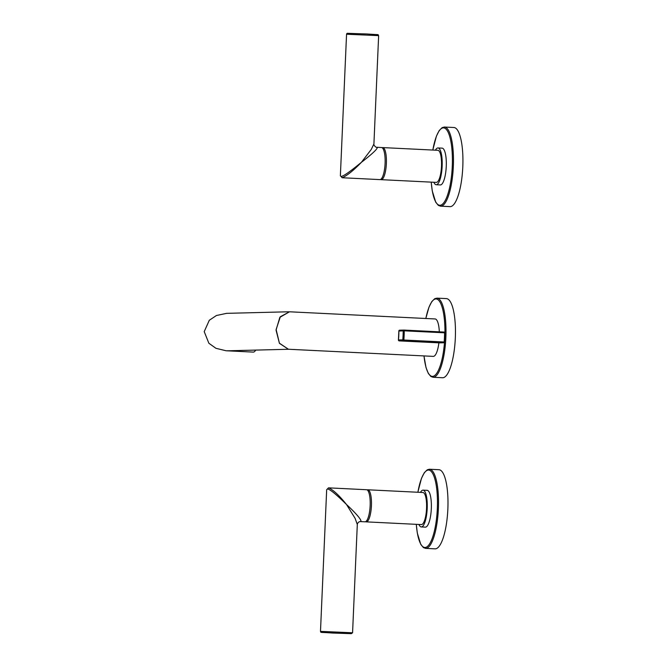 <?xml version="1.0" encoding="UTF-8"?>
<svg xmlns="http://www.w3.org/2000/svg" width="667" height="667" viewBox="0 0 667 667"><rect width="100%" height="100%" fill="white"/><g stroke="black" fill="none" stroke-linecap="round" stroke-linejoin="round"><path stroke-width="1" d="M439.553 342.871L399.233 340.887L439.561 342.871L443.914 342.763L444.18 342.004A37.51 10.255 -87.2 0 0 444.581 332.816L444.389 332.074L404.069 330.082L404.26 330.832L444.581 332.816M439.328 331.824A18.734 5.119 -87.2 0 0 435.117 318.951L289.545 311.789L280.357 316.717L276.121 329.506L279.415 343.197L288.436 349.25L433.275 356.378A18.734 5.119 -87.2 0 0 438.886 342.838M423.97 355.92L426.013 367.534L428.306 373.412L430.907 376.505L433.075 377.272L442.538 377.739A39.611 10.822 -87.2 0 0 455.328 337.902A39.611 10.822 -87.2 0 0 446.431 298.608L436.968 298.141L434.742 298.691L431.791 301.592L428.964 307.195L425.813 318.501M288.386 349.25L279.431 343.313L276.046 330.165L279.832 317.367L289.495 311.789M228.356 350.784L226.071 350.759L215.941 348.307L208.871 343.255L204.219 331.624L209.296 320.277L216.416 315.516L226.663 313.34M253.135 352.093A18.734 5.119 -87.2 0 0 253.243 352.101A18.734 5.119 -87.2 0 0 253.343 352.101A18.734 5.119 -87.2 0 0 255.711 350.092M367.167 489.928A16.058 4.386 92.8 0 1 367.725 489.786A16.058 4.386 92.8 0 1 367.817 489.786A16.058 4.386 92.8 0 1 371.419 505.878A16.058 4.386 92.8 0 1 366.325 521.869A16.058 4.386 92.8 0 1 366.233 521.869A16.058 4.386 92.8 0 1 365.608 521.669M421.277 524.579A16.058 4.386 -87.2 0 0 421.369 524.587A16.058 4.386 -87.2 0 0 421.461 524.587A16.058 4.386 -87.2 0 0 426.547 508.596A16.058 4.386 -87.2 0 0 422.945 492.504A16.058 4.386 -87.2 0 0 422.861 492.504M420.485 492.379A18.418 5.036 92.8 0 1 422.961 490.153A18.418 5.036 92.8 0 1 423.061 490.153A18.418 5.036 92.8 0 1 427.197 508.604A18.418 5.036 92.8 0 1 421.352 526.938A18.418 5.036 92.8 0 1 421.252 526.938A18.418 5.036 92.8 0 1 418.909 524.462M425.263 527.13A18.418 5.036 -87.2 0 0 425.371 527.138A18.418 5.036 -87.2 0 0 425.471 527.138A18.418 5.036 -87.2 0 0 431.307 508.804A18.418 5.036 -87.2 0 0 427.18 490.353A18.418 5.036 -87.2 0 0 427.08 490.353M416.266 524.329L417.317 533.091L420.794 544.439L423.412 547.59L425.604 548.374L435.067 548.841A39.611 10.822 -87.2 0 0 435.284 548.841A39.611 10.822 -87.2 0 0 447.84 509.405A39.611 10.822 -87.2 0 0 438.961 469.71L429.498 469.243A39.611 10.822 -87.2 0 0 429.331 469.243A39.611 10.822 -87.2 0 0 429.273 469.243M364.874 521.802A16.058 4.386 -87.2 0 0 364.957 521.802A16.058 4.386 -87.2 0 0 365.049 521.811A16.058 4.386 -87.2 0 0 370.143 505.819A16.058 4.386 -87.2 0 0 366.542 489.728A16.058 4.386 -87.2 0 0 366.45 489.728M360.388 521.577L360.522 521.586C362.99 520.86 354.052 511.431 346.49 504.494C339.261 495.473 333.292 489.928 328.598 487.86L326.672 489.703L328.506 487.86M327.305 489.086C329.273 488.686 335.668 493.822 346.49 504.494L355.119 518.376L357.295 524.454M382.108 147.724A16.058 4.386 92.8 0 1 382.666 147.59A16.058 4.386 92.8 0 1 382.758 147.59A16.058 4.386 92.8 0 1 386.36 163.682A16.058 4.386 92.8 0 1 381.266 179.665A16.058 4.386 92.8 0 1 381.174 179.665A16.058 4.386 92.8 0 1 380.549 179.465M436.218 182.374A16.058 4.386 -87.2 0 0 436.31 182.383A16.058 4.386 -87.2 0 0 436.401 182.383A16.058 4.386 -87.2 0 0 441.487 166.391A16.058 4.386 -87.2 0 0 437.886 150.3A16.058 4.386 -87.2 0 0 437.802 150.3M435.426 150.183A18.418 5.036 92.8 0 1 437.902 147.949A18.418 5.036 92.8 0 1 438.002 147.949A18.418 5.036 92.8 0 1 442.138 166.4A18.418 5.036 92.8 0 1 436.293 184.734A18.418 5.036 92.8 0 1 436.193 184.734A18.418 5.036 92.8 0 1 433.85 182.258M440.203 184.926A18.418 5.036 -87.2 0 0 440.312 184.934A18.418 5.036 -87.2 0 0 440.412 184.942A18.418 5.036 -87.2 0 0 446.248 166.608A18.418 5.036 -87.2 0 0 442.121 148.149A18.418 5.036 -87.2 0 0 442.021 148.149M431.207 182.133L432.258 190.887L435.734 202.234L438.352 205.386L440.545 206.17L450.008 206.637A39.611 10.822 -87.2 0 0 450.225 206.645A39.611 10.822 -87.2 0 0 462.781 167.2A39.611 10.822 -87.2 0 0 453.902 127.505L444.439 127.047A39.611 10.822 -87.2 0 0 444.272 127.038A39.611 10.822 -87.2 0 0 444.214 127.038M379.815 179.598A16.058 4.386 -87.2 0 0 379.898 179.606A16.058 4.386 -87.2 0 0 379.99 179.606A16.058 4.386 -87.2 0 0 385.084 163.615A16.058 4.386 -87.2 0 0 381.482 147.524A16.058 4.386 -87.2 0 0 381.391 147.524M361.431 162.289C369.56 156.111 379.273 147.791 376.863 147.299L376.947 147.299C376.088 147.966 373.212 144.656 373.912 143.964L371.269 149.425L361.431 162.289C353.443 170.56 347.007 175.704 342.138 177.739L340.962 176.396C342.913 176.638 349.733 171.936 361.431 162.289M444.18 342.004L403.86 340.02A37.51 10.255 92.8 0 0 404.135 335.426A37.51 10.255 92.8 0 0 404.26 330.832L398.816 331.065A0.859 0.859 0 0 1 399.65 330.19L404.002 330.082A0.859 0.825 -91.4 0 1 404.06 330.082A0.859 0.859 0 0 0 404.002 330.082A0.859 0.825 -91.4 0 0 403.202 330.899A36.66 10.013 92.8 0 1 402.81 339.887L403.86 340.02L403.593 340.779L399.241 340.887A0.859 0.825 88.6 0 1 398.457 339.995A20.985 5.736 -87.2 0 0 398.849 331.007A0.859 0.825 -91.4 0 1 399.708 330.198L403.944 330.09M443.914 342.763L403.593 340.779A0.859 0.825 -91.4 0 1 402.81 339.887L398.424 339.945A0.859 0.859 0 0 0 399.241 340.887M398.424 339.945L398.849 331.115M425.854 318.501A38.753 10.589 92.8 0 1 438.586 300.217A38.753 10.589 92.8 0 1 444.814 337.402A38.753 10.589 92.8 0 1 435.101 375.188A38.753 10.589 92.8 0 1 424.012 355.928M433.075 377.272A39.611 10.822 -87.2 0 0 445.856 337.61A39.611 10.822 -87.2 0 0 445.864 337.435A39.611 10.822 -87.2 0 0 436.968 298.141M416.308 524.337A38.753 10.589 92.8 0 0 424.987 547.482A38.753 10.589 -87.2 0 0 425.037 547.482A38.753 10.589 92.8 0 0 437.335 508.596A38.753 10.589 92.8 0 0 428.464 470.06A38.753 10.589 -87.2 0 0 428.414 470.06A38.753 10.589 92.8 0 0 417.892 492.254M425.604 548.374A39.611 10.822 -87.2 0 0 425.771 548.374A39.611 10.822 -87.2 0 0 425.821 548.374A39.611 10.822 -87.2 0 0 438.377 508.938A39.611 10.822 -87.2 0 0 429.498 469.243L427.23 469.818L424.312 472.703L421.477 478.339L417.85 492.254M326.672 489.703L320.485 631.374L352.568 632.775L357.304 524.437C357.779 522.653 358.763 521.702 360.255 521.577L360.522 521.586M320.485 631.374C321.202 632.916 319.018 632.024 332.324 633.033L321.928 632.208L351.05 633.65L332.324 633.033L351.376 633.642L352.568 632.775M360.205 521.586L364.957 521.802M431.249 182.133A38.753 10.589 92.8 0 0 439.928 205.278A38.753 10.589 -87.2 0 0 439.978 205.278A38.753 10.589 92.8 0 0 452.276 166.391A38.753 10.589 92.8 0 0 443.405 127.856A38.753 10.589 -87.2 0 0 443.355 127.856A38.753 10.589 92.8 0 0 432.833 150.05M440.545 206.17A39.611 10.822 -87.2 0 0 440.712 206.178A39.611 10.822 -87.2 0 0 440.762 206.178A39.611 10.822 -87.2 0 0 453.318 166.733A39.611 10.822 -87.2 0 0 444.439 127.047L442.171 127.614L439.253 130.499L436.418 136.135L432.791 150.05M340.962 176.396L342.138 177.739M346.557 34.225C346.698 33.442 347.249 33.142 348.207 33.35L366.8 33.967C383.542 35.168 376.18 34.05 378.639 35.634L346.557 34.225L340.37 175.896M404.069 330.082L444.389 332.074M288.711 349.266L228.197 350.784M253.243 352.101L226.071 350.759M288.828 311.781L226.522 313.348M421.369 524.587L366.233 521.869M423.061 490.153L427.18 490.353M421.252 526.938L425.371 527.138M422.945 492.504L367.817 489.786M366.542 489.728L328.689 487.86M437.886 150.3L382.758 147.59M436.193 184.734L440.312 184.934M438.002 147.949L442.121 148.149M436.31 182.383L381.174 179.665M381.482 147.524L376.947 147.299M378.639 35.634L373.912 143.964M379.898 179.606L342.054 177.739"/></g></svg>
